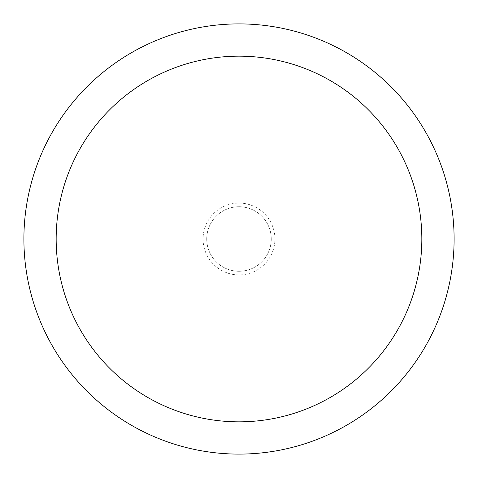 <?xml version="1.0" encoding="UTF-8"?>
<svg xmlns="http://www.w3.org/2000/svg" width="478" height="478" viewBox="0 0 478 478"><rect width="100%" height="100%" fill="white"/><g stroke="black" fill="none" stroke-linecap="round" stroke-linejoin="round"><path stroke-width="0.36" stroke-dasharray="2.39 1.79" d="M239 206.741A32.259 32.259 0 0 1 271.259 239A32.259 32.259 0 0 1 239 271.259A32.259 32.259 0 0 1 206.741 239A32.259 32.259 0 0 1 239 206.741A32.259 32.259 0 0 1 271.259 239A32.259 32.259 0 0 1 239 271.259A32.259 32.259 0 0 1 206.741 239A32.259 32.259 0 0 1 255.133 211.055A32.265 32.265 0 0 1 266.945 255.133A32.265 32.265 0 0 1 207.834 230.647A32.265 32.265 0 0 1 271.259 239A32.259 32.259 0 0 1 222.868 266.945A32.265 32.265 0 0 1 211.055 222.868A32.265 32.265 0 0 1 270.166 247.353A32.265 32.265 0 0 1 222.868 266.945M239 23.906A215.094 215.094 0 0 1 454.094 239A215.094 215.094 0 0 1 239 454.094A215.1 215.1 0 0 1 23.9 239A215.1 215.1 0 0 1 239 23.9A215.1 215.1 0 0 1 454.1 239A215.1 215.1 0 0 1 239 454.1A215.094 215.094 0 0 1 23.906 239A215.094 215.094 0 0 1 239 23.906M239 203.078A35.922 35.922 0 0 1 274.922 239A35.922 35.922 0 0 1 239 274.922A35.922 35.922 0 0 1 203.078 239A35.922 35.922 0 0 1 239 203.078M255.133 211.055A32.265 32.265 0 0 1 239 271.265"/><path stroke-width="0.72" d="M239 23.9A215.1 215.1 0 0 1 454.1 239A215.1 215.1 0 0 1 239 454.1A215.1 215.1 0 0 1 23.9 239A215.1 215.1 0 0 1 239 23.9M239 56.165A182.835 182.835 0 0 1 421.835 239A182.835 182.835 0 0 1 239 421.835A182.835 182.835 0 0 1 56.165 239A182.835 182.835 0 0 1 239 56.165"/></g></svg>

